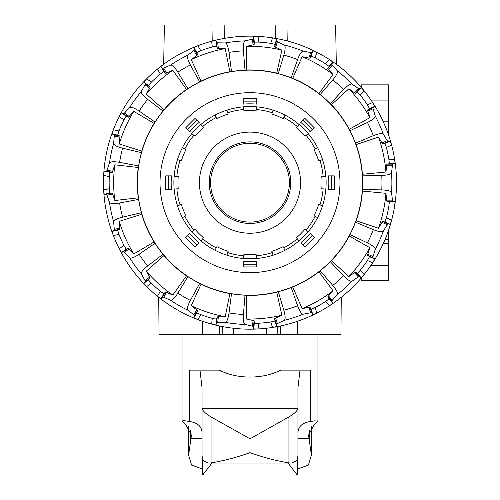 <?xml version="1.0" encoding="UTF-8"?>
<svg xmlns="http://www.w3.org/2000/svg" width="500" height="500" viewBox="0 0 500 500"><rect width="100%" height="100%" fill="white"/><g stroke="black" fill="none" stroke-linecap="round" stroke-linejoin="round"><path stroke-width="0.75" d="M396.519 176.144L396.369 189.188A146.519 146.519 0 0 1 394.644 206A146.519 146.519 0 0 0 394.644 159.331A146.519 146.519 0 0 1 396.369 176.144L396.519 176.144M224.288 38.419L224.169 25L164.369 25L163.681 64.269A146.519 146.519 0 0 0 146.688 78.763L143.8 82.044L145.519 83.863L141.337 91.444C140.925 93.031 143.031 95.669 147.65 99.356L163.038 111.088A112.625 112.625 0 0 0 155.05 122.088L139.137 111.075C134.2 107.825 131.044 106.638 129.662 107.513L123.744 113.837L121.481 112.762L119.256 116.519A146.519 146.519 0 0 0 113.356 129.762L112.056 133.938L114.362 134.9L113.625 143.525C113.9 145.144 116.894 146.694 122.613 148.188L141.444 152.644A112.625 112.625 0 0 0 138.619 165.938L119.606 162.35C113.775 161.388 110.4 161.594 109.494 162.956L106.662 171.137L104.162 171.081L103.656 175.419A146.519 146.519 0 0 0 103.656 189.913L104.162 194.256L106.662 194.194L109.494 202.375C110.4 203.744 113.775 203.944 119.606 202.981L138.619 199.394A112.625 112.625 0 0 0 141.444 212.688L122.613 217.144C116.894 218.637 113.9 220.188 113.625 221.806L114.362 230.431L112.056 231.4L113.356 235.569A146.519 146.519 0 0 0 119.256 248.812L121.481 252.569L123.744 251.5L129.662 257.819C131.044 258.694 134.2 257.512 139.137 254.256L155.05 243.25A112.625 112.625 0 0 0 163.038 254.244L147.65 265.975C143.031 269.662 140.925 272.3 141.337 273.888L145.519 281.469L143.8 283.288L146.688 286.569A146.519 146.519 0 0 0 157.463 296.269L161.025 298.794L162.656 296.9L170.631 300.269C172.25 300.506 174.656 298.137 177.844 293.156L187.9 276.625A112.625 112.625 0 0 0 199.669 283.425L190.381 300.4C187.669 305.65 186.819 308.913 187.831 310.2L194.737 315.425L193.912 317.781L197.881 319.606A146.519 146.519 0 0 0 211.669 324.087L215.95 324.944L216.669 322.55L225.325 322.381C226.9 321.938 228.137 318.8 229.025 312.956L231.488 293.762A112.625 112.625 0 0 0 245.006 295.181L243.425 314.469C243.075 320.369 243.625 323.7 245.081 324.456L253.512 326.419L253.719 328.913L258.081 328.963A146.519 146.519 0 0 0 272.5 327.45L276.762 326.494L276.444 324.012L284.288 320.337C285.55 319.294 285.394 315.919 283.831 310.219L278.275 291.688A112.625 112.625 0 0 0 291.2 287.488L297.6 305.744C299.681 311.275 301.544 314.094 303.175 314.2L311.681 312.562L312.881 314.756L316.887 313.025A146.519 146.519 0 0 0 329.444 305.775L332.95 303.169L331.65 301.031L337.319 294.488C338.044 293.019 336.531 290 332.788 285.431L320.169 270.756A112.625 112.625 0 0 0 330.269 261.663L343.544 275.744C347.7 279.95 350.544 281.769 352.075 281.2L359.181 276.244L361.169 277.762L364.125 274.55A146.519 146.519 0 0 0 372.65 262.819L374.787 259.012L372.731 257.587L375.25 249.3C375.319 247.669 372.706 245.525 367.425 242.875L349.931 234.6A112.625 112.625 0 0 0 355.462 222.181L373.312 229.644C378.819 231.8 382.156 232.306 383.325 231.156L387.8 223.744L390.238 224.319L391.631 220.181A146.519 146.519 0 0 0 394.644 206L395.056 201.65L392.594 201.188L391.525 192.594C390.919 191.075 387.669 190.175 381.763 189.906L362.419 189.462A112.625 112.625 0 0 0 362.419 175.869L362.419 174.275A112.731 112.731 0 0 0 356.112 144.606L355.462 143.15A112.625 112.625 0 0 0 349.931 130.731L367.425 122.456C372.706 119.806 375.319 117.662 375.25 116.031L372.731 107.744L374.787 106.319L372.65 102.513A146.519 146.519 0 0 0 364.125 90.787L361.169 87.569L359.181 89.087L352.075 84.138C350.544 83.562 347.7 85.381 343.544 89.588L330.269 103.669A112.625 112.625 0 0 0 320.169 94.575L332.788 79.9C336.531 75.331 338.044 72.312 337.319 70.844L331.65 64.3L332.95 62.162L329.444 59.556A146.519 146.519 0 0 0 316.887 52.306L312.881 50.575L311.681 52.769L303.175 51.131C301.544 51.238 299.681 54.056 297.6 59.588L291.2 77.85A112.625 112.625 0 0 0 278.275 73.65L283.831 55.113C285.394 49.413 285.55 46.037 284.288 44.994L276.444 41.319L276.762 38.844L272.5 37.881A146.519 146.519 0 0 0 258.081 36.369L253.719 36.419L253.512 38.913L245.081 40.875C243.625 41.638 243.075 44.962 243.425 50.862L245.006 70.15A112.625 112.625 0 0 0 231.488 71.569L229.025 52.381C228.137 46.537 226.9 43.394 225.325 42.95L216.669 42.781L215.95 40.388L211.669 41.25A146.519 146.519 0 0 0 197.881 45.725L193.912 47.55L194.737 49.906L187.831 55.131C186.819 56.419 187.669 59.681 190.381 64.931L199.669 81.906A112.625 112.625 0 0 0 187.9 88.706L177.844 72.175C174.656 67.194 172.25 64.825 170.631 65.062L162.656 68.431L161.025 66.537L157.463 69.062A146.519 146.519 0 0 1 197.881 45.725L200.756 50.712L196.775 52.512L197.6 54.869L191.25 59.631L201.056 81.112L199.669 81.906M211.938 25L212.219 41.1M275.706 38.419L275.819 25L335.625 25L336.312 64.269A146.519 146.519 0 0 1 361.45 87.556L361.45 84.856L388.631 84.856L388.631 135.25M288.056 25L287.775 41.1M249.994 222.081A39.419 39.419 0 0 0 284.131 162.956A39.419 39.419 0 0 0 215.863 162.956A39.419 39.419 0 0 0 249.994 222.081M158.725 297.288L159.05 334.35L202.544 334.35L202.656 321.331M219.506 334.35L219.513 325.981M222.812 334.35L222.744 326.631L222.812 334.35L233.55 334.35L233.6 328.269L233.55 334.35M383.288 243.506L388.631 243.506L388.631 280.475L361.45 280.475L361.45 277.781A146.519 146.519 0 0 1 341.262 297.288L340.944 334.35L202.544 334.35M280.487 334.35L280.481 325.981M277.181 334.35L277.25 326.631L277.181 334.35L266.444 334.35L266.388 328.269L266.444 334.35M388.631 230.081L388.631 243.506M383.288 121.825L388.631 121.825L383.288 121.825M249.994 272.644A89.981 89.981 0 0 1 172.075 137.675A89.981 89.981 0 0 1 327.919 137.675A89.981 89.981 0 0 1 249.994 272.644M362.419 175.869L381.763 175.425C387.669 175.156 390.919 174.256 391.525 172.738L392.594 164.144L395.056 163.681L394.644 159.331A146.519 146.519 0 0 0 391.631 145.15L390.238 141.012L387.8 141.588L383.325 134.175C382.156 133.031 378.819 133.531 373.312 135.688L355.462 143.15M330.269 261.663L331.456 260.594L348.856 276.556L355.35 271.988L357.337 273.5L360.275 270.269A140.844 140.844 0 0 0 367.394 260.481L372.65 262.819A146.519 146.519 0 0 0 391.631 220.181L386.375 217.844A140.844 140.844 0 0 0 388.894 206L389.325 201.65L386.869 201.188L385.919 193.312L362.419 191.056L362.419 189.462M362.419 174.275L385.919 172.019L386.869 164.144L389.325 163.681L388.894 159.331A140.844 140.844 0 0 0 386.375 147.487L391.631 145.15A146.519 146.519 0 0 0 372.65 102.513L367.394 104.856A140.844 140.844 0 0 0 360.275 95.062L357.337 91.831L355.35 93.344L348.856 88.775L331.456 104.738L330.269 103.669M291.2 287.488L292.719 286.988L302.125 308.65L309.913 307.113L311.106 309.306L315.113 307.55A140.844 140.844 0 0 0 325.594 301.5L329.444 305.775A146.519 146.519 0 0 0 364.125 274.55L360.275 270.269M360.275 95.062L364.125 90.787A146.519 146.519 0 0 0 329.444 59.556L325.594 63.831A140.844 140.844 0 0 0 315.113 57.781L311.106 56.025L309.913 58.219L302.125 56.681L292.719 78.344L291.2 77.85M245.006 295.181L246.594 295.35L246.375 318.956L254.112 320.725L254.312 323.219L258.688 323.237A140.844 140.844 0 0 0 270.725 321.975L272.5 327.45A146.519 146.519 0 0 0 316.887 313.025L315.113 307.55M315.113 57.781L316.887 52.306A146.519 146.519 0 0 0 272.5 37.881L270.725 43.356A140.844 140.844 0 0 0 258.688 42.094L254.312 42.112L254.112 44.606L246.375 46.375L246.594 69.987L245.006 70.15M199.669 283.425L201.056 284.219L191.25 305.7L197.6 310.462L196.775 312.825L200.756 314.619A140.844 140.844 0 0 0 212.269 318.363L211.669 324.087A146.519 146.519 0 0 0 258.081 328.963L258.688 323.237M258.688 42.094L258.081 36.369A146.519 146.519 0 0 0 211.669 41.25L212.269 46.969A140.844 140.844 0 0 0 200.756 50.712M163.038 254.244L163.981 255.531L146.287 271.175L150.15 278.106L148.438 279.925L151.344 283.188A140.844 140.844 0 0 0 160.338 291.288L157.463 296.269A146.519 146.519 0 0 0 197.881 319.606L200.756 314.619M141.444 212.688L141.775 214.25L119.256 221.337L119.969 229.244L117.656 230.206L118.987 234.369A140.844 140.844 0 0 0 123.912 245.425L119.256 248.812A146.519 146.519 0 0 0 146.688 286.569L151.344 283.188M187.9 88.706L186.519 89.506L172.812 70.275L165.519 73.394L163.888 71.494L160.338 74.044A140.844 140.844 0 0 0 151.344 82.144L146.688 78.763A146.519 146.519 0 0 0 119.256 116.519L123.912 119.906A140.844 140.844 0 0 0 118.987 130.963L117.656 135.125L119.969 136.088L119.256 143.994L141.775 151.081L141.444 152.644M118.987 130.963L113.356 129.762A146.519 146.519 0 0 0 103.656 175.419L109.281 176.612A140.844 140.844 0 0 0 109.281 188.719L109.763 193.062L112.263 193.006L114.831 200.512L138.287 197.831L138.619 199.394M109.281 188.719L103.656 189.913A146.519 146.519 0 0 0 113.356 235.569L118.987 234.369M123.912 245.425L126.119 249.2L128.375 248.131L133.775 253.95L154.113 241.956L155.05 243.25M151.344 82.144L148.438 85.412L150.15 87.225L146.287 94.162L163.981 109.8L163.038 111.088M160.338 291.288L163.888 293.837L165.519 291.938L172.812 295.056L186.519 275.831L187.9 276.625M212.269 318.363L216.55 319.25L217.269 316.85L225.2 316.731L229.9 293.594L231.488 293.762M270.725 321.975L274.994 321.044L274.675 318.562L281.875 315.225L276.756 292.175L278.275 291.688M325.594 301.5L329.113 298.913L327.812 296.775L333.038 290.8L318.981 271.825L320.169 270.756M367.394 260.481L369.556 256.681L367.5 255.263L369.837 247.675L349.281 236.056L349.931 234.6M355.462 222.181L356.112 220.725L378.5 228.225L382.569 221.412L385 221.994L386.375 217.844M249.994 295.206A112.544 112.544 0 0 0 347.456 126.394A112.544 112.544 0 0 0 152.531 126.394A112.544 112.544 0 0 0 249.994 295.206M246.594 295.35A112.731 112.731 0 0 0 276.756 292.175M292.719 286.988A112.731 112.731 0 0 0 318.981 271.825M331.456 260.594A112.731 112.731 0 0 0 349.281 236.056M356.112 220.725A112.731 112.731 0 0 0 362.419 191.056M349.931 130.731L349.281 129.275A112.731 112.731 0 0 0 331.456 104.738M320.169 94.575L318.981 93.506A112.731 112.731 0 0 0 292.719 78.344M278.275 73.65L276.756 73.156A112.731 112.731 0 0 0 246.594 69.987M231.488 71.569L229.9 71.737A112.731 112.731 0 0 0 201.056 81.112M186.519 89.506A112.731 112.731 0 0 0 163.981 109.8M155.05 122.088L154.113 123.375A112.731 112.731 0 0 0 141.775 151.081M138.619 165.938L138.287 167.5A112.731 112.731 0 0 0 138.287 197.831M141.775 214.25A112.731 112.731 0 0 0 154.113 241.956M163.981 255.531A112.731 112.731 0 0 0 186.519 275.831M201.056 284.219A112.731 112.731 0 0 0 229.9 293.594M378.5 228.225A136.344 136.344 0 0 0 385.919 193.312M348.856 276.556A136.344 136.344 0 0 0 369.837 247.675M302.125 308.65A136.344 136.344 0 0 0 333.038 290.8M246.375 318.956A136.344 136.344 0 0 0 281.875 315.225M191.25 305.7A136.344 136.344 0 0 0 225.2 316.731M146.287 271.175A136.344 136.344 0 0 0 172.812 295.056M119.256 221.337A136.344 136.344 0 0 0 133.775 253.95M138.287 167.5L114.831 164.819L112.263 172.325L109.763 172.269L109.281 176.612M114.831 164.819A136.344 136.344 0 0 0 114.831 200.512M154.113 123.375L133.775 111.381L128.375 117.2L126.119 116.131L123.912 119.906M133.775 111.381A136.344 136.344 0 0 0 119.256 143.994M172.812 70.275A136.344 136.344 0 0 0 146.287 94.162M229.9 71.737L225.2 48.6L217.269 48.481L216.55 46.087L212.269 46.969M225.2 48.6A136.344 136.344 0 0 0 191.25 59.631M276.756 73.156L281.875 50.106L274.675 46.769L274.994 44.288L270.725 43.356M281.875 50.106A136.344 136.344 0 0 0 246.375 46.375M318.981 93.506L333.038 74.531L327.812 68.556L329.113 66.419L325.594 63.831M333.038 74.531A136.344 136.344 0 0 0 302.125 56.681M349.281 129.275L369.837 117.656L367.5 110.075L369.556 108.65L367.394 104.856M369.837 117.656A136.344 136.344 0 0 0 348.856 88.775M386.375 147.487L385 143.344L382.569 143.919L378.5 137.106L356.112 144.606M385.919 172.019A136.344 136.344 0 0 0 378.5 137.106M243.775 255.8A73.394 73.394 0 0 1 227.756 252.613L226.931 255.2A76.112 76.112 0 0 1 215.012 250.263L216.887 246.644A72.038 72.038 0 0 0 228.169 251.319L226.931 255.2A76.112 76.112 0 0 0 243.544 258.506L243.894 254.444A72.038 72.038 0 0 0 256.1 254.444L256.444 258.506A76.112 76.112 0 0 1 226.931 255.2M216.262 247.85A73.394 73.394 0 0 1 202.681 238.775L200.931 240.856A76.112 76.112 0 0 1 191.806 231.731L194.925 229.106A72.038 72.038 0 0 0 203.556 237.738L200.931 240.856A76.112 76.112 0 0 0 215.012 250.263A76.112 76.112 0 0 1 200.931 240.856M184.812 216.4L182.394 217.65A76.112 76.112 0 0 1 177.463 205.731L181.344 204.494A72.038 72.038 0 0 0 186.019 215.775L184.812 216.4A73.394 73.394 0 0 0 193.888 229.981M176.863 188.888L174.156 189.119A76.112 76.112 0 0 1 174.156 176.213L178.219 176.562A72.038 72.038 0 0 0 178.219 188.769L176.863 188.888A73.394 73.394 0 0 0 180.05 204.906M176.863 176.444A73.394 73.394 0 0 1 180.05 160.425L177.463 159.6A76.112 76.112 0 0 1 182.394 147.681L186.019 149.556A72.038 72.038 0 0 0 181.344 160.837L177.463 159.6A76.112 76.112 0 0 0 174.156 176.213A76.112 76.112 0 0 1 177.463 159.6M184.812 148.931A73.394 73.394 0 0 1 193.888 135.35L191.806 133.6A76.112 76.112 0 0 1 200.931 124.475L203.556 127.594A72.038 72.038 0 0 0 194.925 136.225L191.806 133.6A76.112 76.112 0 0 0 182.394 147.681A76.112 76.112 0 0 1 191.806 133.6M216.262 117.481L215.012 115.069A76.112 76.112 0 0 1 226.931 110.131L228.169 114.012A72.038 72.038 0 0 0 216.887 118.688L216.262 117.481A73.394 73.394 0 0 0 202.681 126.556M243.775 109.531L243.544 106.825A76.112 76.112 0 0 1 256.444 106.825L256.1 110.887A72.038 72.038 0 0 0 243.894 110.887L243.775 109.531A73.394 73.394 0 0 0 227.756 112.719M272.238 112.719L273.062 110.131A76.112 76.112 0 0 1 284.981 115.069L283.106 118.688A72.038 72.038 0 0 0 271.825 114.012L272.238 112.719A73.394 73.394 0 0 0 256.219 109.531M283.731 117.481A73.394 73.394 0 0 1 297.312 126.556L299.062 124.475A76.112 76.112 0 0 1 308.188 133.6L305.069 136.225A72.038 72.038 0 0 0 296.431 127.594L299.062 124.475A76.112 76.112 0 0 0 284.981 115.069A76.112 76.112 0 0 1 299.062 124.475M315.181 148.931L317.594 147.681A76.112 76.112 0 0 1 322.531 159.6L318.644 160.837A72.038 72.038 0 0 0 313.975 149.556L315.181 148.931A73.394 73.394 0 0 0 306.106 135.35M323.131 176.444L325.838 176.213A76.112 76.112 0 0 1 325.838 189.119L321.775 188.769A72.038 72.038 0 0 0 321.775 176.562L323.131 176.444A73.394 73.394 0 0 0 319.944 160.425M319.944 204.906L322.531 205.731A76.112 76.112 0 0 1 317.594 217.65L313.975 215.775A72.038 72.038 0 0 0 318.644 204.494L319.944 204.906A73.394 73.394 0 0 0 323.131 188.888M315.181 216.4A73.394 73.394 0 0 1 306.106 229.981L308.188 231.731A76.112 76.112 0 0 1 299.062 240.856L296.431 237.738A72.038 72.038 0 0 0 305.069 229.106L308.188 231.731A76.112 76.112 0 0 0 317.594 217.65A76.112 76.112 0 0 1 308.188 231.731M283.731 247.85L284.981 250.263A76.112 76.112 0 0 1 273.062 255.2L271.825 251.319A72.038 72.038 0 0 0 283.106 246.644L283.731 247.85A73.394 73.394 0 0 0 297.312 238.775M256.444 258.506A76.112 76.112 0 0 0 273.062 255.2A76.112 76.112 0 0 1 256.444 258.506M284.981 250.263A76.112 76.112 0 0 0 299.062 240.856A76.112 76.112 0 0 1 284.981 250.263M322.531 205.731A76.112 76.112 0 0 0 325.838 189.119A76.112 76.112 0 0 1 322.531 205.731M325.838 176.213A76.112 76.112 0 0 0 322.531 159.6A76.112 76.112 0 0 1 325.838 176.213M317.594 147.681A76.112 76.112 0 0 0 308.188 133.6A76.112 76.112 0 0 1 317.594 147.681M273.062 110.131A76.112 76.112 0 0 0 256.444 106.825A76.112 76.112 0 0 1 273.062 110.131M243.544 106.825A76.112 76.112 0 0 0 226.931 110.131A76.112 76.112 0 0 1 243.544 106.825M215.012 115.069A76.112 76.112 0 0 0 200.931 124.475A76.112 76.112 0 0 1 215.012 115.069M174.156 189.119A76.112 76.112 0 0 0 177.463 205.731A76.112 76.112 0 0 1 174.156 189.119M182.394 217.65A76.112 76.112 0 0 0 191.806 231.731A76.112 76.112 0 0 1 182.394 217.65M168.45 175.869L171.456 175.869A78.831 78.831 0 0 0 171.456 189.462L168.45 189.462L168.45 175.869L165.731 175.869L165.731 189.462L168.45 189.462M197.144 120.2L199.269 122.325A78.831 78.831 0 0 0 189.656 131.938L187.531 129.812L197.144 120.2L195.219 118.275L185.606 127.888L187.531 129.812M256.794 101.125L256.794 104.125A78.831 78.831 0 0 0 243.2 104.125L243.2 101.125L256.794 101.125L256.794 98.406L243.2 98.406L243.2 101.125M312.462 129.812L310.338 131.938A78.831 78.831 0 0 0 300.725 122.325L302.85 120.2L312.462 129.812L314.381 127.888L304.775 118.275L302.85 120.2M249.994 132.106A50.562 50.562 0 0 0 206.206 207.944A50.562 50.562 0 0 0 293.781 207.944A50.562 50.562 0 0 0 249.994 132.106M331.538 189.462L328.537 189.462A78.831 78.831 0 0 0 328.537 175.869L331.538 175.869L331.538 189.462L334.256 189.462L334.256 175.869L331.538 175.869M302.85 245.131L300.725 243.006A78.831 78.831 0 0 0 310.338 233.394L312.462 235.519L302.85 245.131L304.775 247.056L314.381 237.444L312.462 235.519M243.2 264.212L243.2 261.206A78.831 78.831 0 0 0 256.794 261.206L256.794 264.212L243.2 264.212L243.2 266.925L256.794 266.925L256.794 264.212M187.531 235.519L189.656 233.394A78.831 78.831 0 0 0 199.269 243.006L197.144 245.131L187.531 235.519L185.606 237.444L195.219 247.056L197.144 245.131M249.994 141.888A40.775 40.775 0 0 0 214.681 203.056A40.775 40.775 0 0 0 285.306 203.056A40.775 40.775 0 0 0 249.994 141.888M182.75 420.794L184.825 420.794L182.75 420.794L182.037 421.312L185.656 424.381L191.444 435.188L188.594 455.05L191.6 465.112L201.15 468.525L202.6 468.525M202.044 433.431C202.131 426.85 198.031 422.875 189.731 421.512L184.825 420.794M300.019 370.131L280.869 370.131C271.4 374.762 261.106 377.069 249.994 377.056C238.888 377.069 228.594 374.762 219.125 370.131L199.969 370.131L202.044 387.775L202.044 408.231A17.862 5.494 -6.8 0 0 202.081 408.575C202.787 410.962 205.781 413.75 211.05 416.938L249.994 438.8L288.938 416.938C294.206 413.75 297.2 410.962 297.913 408.575A17.862 5.494 6.8 0 0 297.95 408.231L297.95 387.775L300.019 370.131L310.262 370.131L310.262 421.512C301.962 422.875 297.856 426.85 297.95 433.431M315.169 420.794L310.262 421.512M297.394 468.525L298.844 468.525L308.387 465.112L311.394 455.05L308.55 435.188L314.337 424.381L317.956 421.312L317.244 420.794M211.956 463.044L202.75 475L297.244 475L288.031 463.044M297.95 387.775L297.95 455.994L296.744 460.681L291.581 463.044L288.938 462.919C276.012 460.75 263.031 457.331 249.994 452.669C236.956 457.331 223.975 460.75 211.05 462.919L208.412 463.044L203.25 460.681L202.044 455.994L202.044 387.775M189.731 421.512L189.731 370.131L199.969 370.131M371.025 265.25L388.631 265.25M385.037 239.519L388.631 239.519M371.025 100.081L388.631 100.081M367.425 242.875A131.962 131.962 0 0 0 373.312 229.644M373.312 135.688A131.962 131.962 0 0 0 367.425 122.456M332.788 285.431A131.962 131.962 0 0 0 343.544 275.744M343.544 89.588A131.962 131.962 0 0 0 332.788 79.9M283.831 310.219A131.962 131.962 0 0 0 297.6 305.744M297.6 59.588A131.962 131.962 0 0 0 283.831 55.113M229.025 312.956A131.962 131.962 0 0 0 243.425 314.469M243.425 50.862A131.962 131.962 0 0 0 229.025 52.381M177.844 293.156A131.962 131.962 0 0 0 190.381 300.4M190.381 64.931A131.962 131.962 0 0 0 177.844 72.175M139.137 254.256A131.962 131.962 0 0 0 147.65 265.975M147.65 99.356A131.962 131.962 0 0 0 139.137 111.075M122.613 148.188A131.962 131.962 0 0 0 119.606 162.35M119.606 202.981A131.962 131.962 0 0 0 122.613 217.144M375.25 249.3A141.875 141.875 0 0 0 383.325 231.156M383.325 134.175A141.875 141.875 0 0 0 375.25 116.031M337.319 294.488A141.875 141.875 0 0 0 352.075 281.2M352.075 84.138A141.875 141.875 0 0 0 337.319 70.844M284.288 320.337A141.875 141.875 0 0 0 303.175 314.2M303.175 51.131A141.875 141.875 0 0 0 284.288 44.994M225.325 322.381A141.875 141.875 0 0 0 245.081 324.456M245.081 40.875A141.875 141.875 0 0 0 225.325 42.95M170.631 300.269A141.875 141.875 0 0 0 187.831 310.2M187.831 55.131A141.875 141.875 0 0 0 170.631 65.062M129.662 257.819A141.875 141.875 0 0 0 141.337 273.888M141.337 91.444A141.875 141.875 0 0 0 129.662 107.513M113.625 143.525A141.875 141.875 0 0 0 109.494 162.956M109.494 202.375A141.875 141.875 0 0 0 113.625 221.806M109.763 193.062L104.162 194.256M112.263 193.006L106.662 194.194M112.756 193.988L107.163 195.175M117.656 135.125L112.056 133.938M126.119 249.2L121.481 252.569M119.969 136.088L114.362 134.9M128.375 248.131L123.744 251.5M120.019 137.188L114.425 136M148.438 85.412L143.8 82.044M163.888 293.837L161.025 298.794M129.231 248.825L124.6 252.194M150.15 87.225L145.519 83.863M165.519 291.938L162.656 296.9M149.756 88.256L145.125 84.894M196.775 52.512L193.912 47.55M216.55 319.25L215.95 324.944M166.581 292.231L163.719 297.181M197.6 54.869L194.737 49.906M217.269 316.85L216.669 322.55M196.819 55.644L193.956 50.688M254.312 42.112L253.719 36.419M274.994 321.044L276.762 326.494M218.356 316.688L217.756 322.375M254.112 44.606L253.512 38.913M274.675 318.562L276.444 324.012M253.081 45L252.481 39.306M311.106 56.025L312.881 50.575M329.113 298.913L332.95 303.169M275.6 317.969L277.369 323.413M309.913 58.219L311.681 52.769M327.812 296.775L331.65 301.031M308.812 58.156L310.575 52.713M357.337 91.831L361.169 87.569M369.556 256.681L374.787 259.012M328.419 295.856L332.25 300.106M355.35 93.344L359.181 89.087M367.5 255.263L372.731 257.587M354.369 92.844L358.2 88.588M367.675 254.175L372.906 256.5M381.881 222.275L387.106 224.6M382.569 221.412L387.8 223.744M385 221.994L390.238 224.319M394.644 206L388.894 206M357.337 273.5L361.169 277.762M355.35 271.988L359.181 276.244M354.369 272.494L358.2 276.744M311.106 309.306L312.881 314.756M309.913 307.113L311.681 312.562M308.812 307.175L310.575 312.619M254.312 323.219L253.719 328.913M254.112 320.725L253.512 326.419M253.081 320.331L252.481 326.025M196.775 312.825L193.912 317.781M197.6 310.462L194.737 315.425M196.819 309.688L193.956 314.644M148.438 279.925L143.8 283.288M150.15 278.106L145.519 281.469M149.756 277.075L145.125 280.444M117.656 230.206L112.056 231.4M119.969 229.244L114.362 230.431M120.019 228.144L114.425 229.331M109.763 172.269L104.162 171.081M112.263 172.325L106.662 171.137M112.756 171.344L107.163 170.156M126.119 116.131L121.481 112.762M128.375 117.2L123.744 113.837M129.231 116.506L124.6 113.144M163.888 71.494L161.025 66.537M160.338 74.044L157.463 69.062M165.519 73.394L162.656 68.431M166.581 73.106L163.719 68.15M216.55 46.087L215.95 40.388M217.269 48.481L216.669 42.781M218.356 48.65L217.756 42.956M274.994 44.288L276.762 38.844M274.675 46.769L276.444 41.319M275.6 47.362L277.369 41.925M329.113 66.419L332.95 62.162M327.812 68.556L331.65 64.3M328.419 69.475L332.25 65.225M369.556 108.65L374.787 106.319M367.5 110.075L372.731 107.744M367.675 111.156L372.906 108.831M385 143.344L390.238 141.012M381.881 143.056L387.106 140.731M382.569 143.919L387.8 141.588M388.894 159.331L394.644 159.331M381.763 189.906A131.962 131.962 0 0 0 381.763 175.425M391.525 192.594A141.875 141.875 0 0 0 391.525 172.738M386.587 165.206L392.312 165.206M386.869 164.144L392.594 164.144M389.325 163.681L395.056 163.681M386.587 200.125L392.312 200.125M386.869 201.188L392.594 201.188M389.325 201.65L395.056 201.65M272.238 252.613A73.394 73.394 0 0 1 256.219 255.8M297.95 438.6L308.812 438.6M191.181 438.6L202.044 438.6M202.081 408.575L297.913 408.575M190.738 430.469L190.738 440.85M211.05 416.938L211.05 462.919M309.256 430.469L309.256 440.85M288.938 416.938L288.938 462.919M297.45 334.35L297.331 321.331M182.037 334.35L182.037 421.312M317.956 334.35L317.956 421.312M297.394 459.15L297.394 474.844M202.6 459.15L202.6 474.844M188.594 426.769L188.594 455.05M311.394 426.769L311.394 455.05M208.412 463.044L291.581 463.044"/></g></svg>
